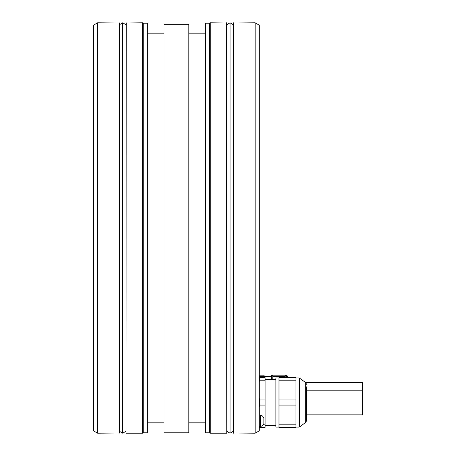 <?xml version="1.0" encoding="UTF-8"?>
<svg xmlns="http://www.w3.org/2000/svg" width="456" height="456" viewBox="0 0 456 456"><rect width="100%" height="100%" fill="white"/><g stroke="black" fill="none" stroke-linecap="round" stroke-linejoin="round"><path stroke-width="0.68" d="M306.557 384.288L305.702 382.612L305.702 422.433L306.557 420.757L306.557 386.876M278.986 380.218L278.986 427.397L295.984 427.397L295.984 380.218L278.986 380.218L278.986 377.653L295.984 377.653L295.984 380.218M278.986 399.958L295.984 399.958M295.984 405.088L278.986 405.088M278.986 424.832L295.984 424.832M278.986 377.961L275.88 377.961L275.88 427.084L278.986 427.084M259.549 426.565L259.549 427.397L265.101 427.397L265.101 377.653L259.549 377.653L259.299 382.373M265.101 380.218L259.549 380.218M259.299 397.803L259.549 399.958L265.101 399.958M93.48 411.437L93.48 44.563M97.624 433.2L93.48 430.806L93.48 25.194L97.624 22.8L97.624 433.2L119.386 432.995L119.386 23.005L97.624 22.8M226.546 433.2L210.273 433.2L210.273 22.8L226.757 23.005L226.757 432.995L226.546 22.8M126.226 433.2L142.506 433.2L142.506 22.8L126.021 23.005L126.021 432.995L126.226 22.8M255.155 22.8L255.155 433.2L233.386 432.995L233.386 23.005L255.155 22.8L259.299 25.194L259.299 430.806L255.155 433.2M210.273 433.2L209.555 432.784L209.555 23.216L205.405 23.216L205.405 432.784L209.555 432.784M210.273 22.8L209.555 23.216M163.955 24.265L188.824 24.265L188.824 432.784L163.955 432.784L163.955 24.265L188.824 24.265M143.224 23.216L143.224 432.784L147.374 432.784L147.374 23.216L143.224 23.216L142.506 22.8M205.405 422.837L188.824 422.837M205.405 33.163L188.824 33.163M163.955 422.837L147.374 422.837M163.955 33.163L147.374 33.163M143.224 432.784L142.506 433.2M260.575 426.565A6.207 6.207 0 0 0 263.859 423.664L263.859 417.861A6.207 6.207 0 0 0 260.575 414.96L260.575 426.565L259.299 426.565L259.299 25.194M259.299 426.565L259.549 427.397M265.101 405.088L259.549 405.088L259.299 407.248M263.061 424.832L265.101 424.832M259.549 399.958L259.549 405.088M258.985 377.653L259.549 377.653M259.299 375.163L264.064 375.163L264.064 377.653M264.064 376.553L259.299 376.553M271.525 376.411L264.064 376.411M271.525 376.046L271.525 379.415L271.525 375.373L272.773 375.373M272.773 379.415L272.773 375.163L285.205 375.163L285.205 377.653M285.205 376.553L272.773 376.553M305.719 382.624L362.52 382.624L362.52 414.857L306.557 414.857M230.075 22.8L233.386 24.767L233.386 431.233L230.075 433.2L230.075 22.8L226.757 24.767M226.757 431.233L230.075 433.2M119.386 24.767L122.704 22.8L126.021 24.767M119.386 431.233L122.704 433.2L126.021 431.233M305.702 382.612L299.575 378.161L299.575 426.89L305.702 422.433M299.575 426.89L298.965 427.084L298.965 377.961L295.984 377.961M119.181 433.2L119.181 22.8M233.597 22.8L233.597 433.2M286.625 377.653L286.625 375.373L285.205 375.373M288.181 377.653L286.984 375.579L286.984 377.653M122.704 433.2L122.704 22.8M299.575 378.161L298.965 377.961M298.965 427.084L295.984 427.084M265.101 425.636L275.88 425.636M265.101 379.415L275.88 379.415M260.575 414.96L259.299 414.96M286.984 375.579L286.625 375.373M306.557 390.193L362.52 390.193"/></g></svg>
